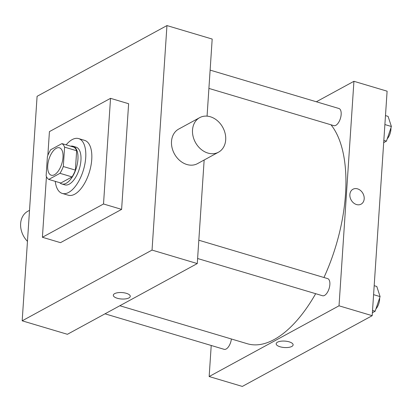<?xml version="1.0" encoding="UTF-8"?>
<svg xmlns="http://www.w3.org/2000/svg" width="412" height="412" viewBox="0 0 412 412"><rect width="100%" height="100%" fill="white"/><g stroke="black" fill="none" stroke-linecap="round" stroke-linejoin="round"><path stroke-width="0.62" d="M63 157.353A14.307 6.798 106.6 0 1 51.273 175.224A14.307 6.798 106.6 0 1 48.848 159.573A14.307 6.798 106.6 0 1 59.446 147.805A14.307 6.798 106.6 0 1 63 157.353M61.949 143.603L50.743 149.705A19.209 9.126 106.6 0 0 47.411 156.508L46.123 175.878A19.209 9.126 106.6 0 0 48.771 179.421L59.977 173.318A19.209 9.126 106.6 0 0 63.309 166.52L64.596 147.146A19.209 9.126 106.6 0 0 61.949 143.603L74.011 147.197A19.209 9.126 106.6 0 1 76.658 150.74L64.596 147.146M48.771 179.421L60.832 183.016L72.038 176.913L59.977 173.318M76.658 150.74L75.375 170.115L63.309 166.52M75.375 170.115A19.209 9.126 106.6 0 1 72.038 176.913M59.745 182.691A19.668 9.347 -73.4 0 0 61.805 183.958A19.668 9.347 -73.4 0 0 66.219 183.268A19.668 9.347 -73.4 0 0 77.399 163.543A19.668 9.347 -73.4 0 0 73.042 146.255A19.668 9.347 -73.4 0 0 70.622 146.188M73.042 146.255L76.055 147.156A19.668 9.347 106.6 0 1 80.943 160.283A19.668 9.347 106.6 0 1 69.231 184.164A19.668 9.347 106.6 0 1 64.823 184.854L61.805 183.958M66.157 144.859A28.608 13.596 106.6 0 1 78.61 138.587A28.608 13.596 106.6 0 1 85.717 157.683A28.608 13.596 106.6 0 1 62.269 193.424A28.608 13.596 106.6 0 1 55.275 181.362M78.61 138.587L84.64 140.384A28.608 13.596 106.6 0 1 91.747 159.48A28.608 13.596 106.6 0 1 68.299 195.221L62.269 193.424M47.844 155.375L49.425 131.619L110.534 98.334L103.515 203.986L42.405 237.271L46.438 176.604M42.405 237.271L60.502 242.663L121.612 209.378L128.626 103.726L110.534 98.334M166.953 25.575L37.09 96.31L22.181 320.814L152.038 250.084L166.953 25.575L212.185 39.058L207.066 116.138M113.315 295.219A8.492 3.224 -176.2 0 0 119.331 298.731A8.492 3.224 -176.2 0 0 128.951 297.917A8.492 3.224 3.8 0 1 119.325 298.736A8.492 3.224 3.8 0 1 113.315 295.224A8.492 3.224 3.8 0 1 122.004 292.566A8.492 3.224 3.8 0 1 130.264 296.346A8.492 3.224 3.8 0 1 128.951 297.917A8.492 3.224 -176.2 0 0 130.264 296.346M22.181 320.814L67.413 334.297L197.276 263.567L152.038 250.084M197.276 263.567L204.156 160.005M218.514 152.188L197.508 163.626A19.668 15.615 -118.6 0 1 186.888 164.512A19.668 15.615 -118.6 0 1 172.046 147.692A19.668 15.615 -118.6 0 1 178.69 129.08L199.696 117.636A19.668 15.615 61.4 0 0 193.053 136.248A19.668 15.615 61.4 0 0 207.895 153.068A19.668 15.615 61.4 0 0 218.514 152.188A19.668 15.615 61.4 0 0 222.815 127.442A19.668 15.615 61.4 0 0 199.696 117.636M121.612 209.378L103.515 203.986M27.455 241.35A19.668 15.615 -118.6 0 1 27.82 211.253L29.515 210.331M315.669 293.694A119.804 56.923 106.6 0 1 274.196 339.519A119.804 56.923 106.6 0 1 247.324 343.737L119.84 305.74M330.985 124.795A119.804 56.923 106.6 0 1 345.519 194.073A119.804 56.923 106.6 0 1 323.956 277.503M208.91 88.415L333.833 125.645A8.94 4.249 -73.4 0 0 335.837 125.33A8.94 4.249 -73.4 0 0 340.92 116.364A8.94 4.249 -73.4 0 0 338.942 108.505L210.125 70.117M231.395 338.988A8.94 4.249 106.6 0 1 224.149 349.33L105.003 313.82M198.826 240.217L327.643 278.605A8.94 4.249 106.6 0 1 329.863 284.574A8.94 4.249 106.6 0 1 324.538 295.425A8.94 4.249 106.6 0 1 322.534 295.739L197.611 258.509M211.222 345.477L209.157 376.537L339.019 305.807L353.929 81.298L316.344 101.774M339.019 305.807L372.191 315.69L242.328 386.425L209.157 376.537M289.178 341.847A8.492 3.224 3.8 0 1 293.117 344.88A8.492 3.224 3.8 0 1 284.429 347.532A8.492 3.224 3.8 0 1 276.169 343.752A8.492 3.224 3.8 0 1 280.649 341.244A8.492 3.224 3.8 0 1 289.178 341.847M372.191 315.69L387.105 91.186L353.929 81.298M352.966 189.242A8.492 6.741 -118.6 0 1 360.603 190.56A8.492 6.741 -118.6 0 1 364.187 198.831A8.492 6.741 -118.6 0 1 361.092 204.156A8.492 6.741 -118.6 0 1 351.106 199.923A8.492 6.741 -118.6 0 1 352.966 189.237A8.492 6.741 -118.6 0 1 360.603 190.555A8.492 6.741 -118.6 0 1 364.193 198.831A8.492 6.741 -118.6 0 1 361.092 204.156M293.117 344.88A8.492 3.224 3.8 0 1 284.429 347.532A8.492 3.224 3.8 0 1 276.169 343.752M383.685 142.634L386.441 141.136L391.4 126.499L388.089 116.375L385.483 115.597M386.441 141.136L383.835 140.358M391.4 126.499L384.885 124.558M390.942 127.854A8.94 4.249 106.6 0 1 390.921 129.306A8.94 4.249 106.6 0 1 387.228 138.808M372.386 312.734L375.147 311.23L380.101 296.599L376.789 286.469L374.184 285.691M375.147 311.23L372.541 310.452M380.101 296.599L373.586 294.657M379.643 297.953A8.94 4.249 106.6 0 1 379.622 299.4A8.94 4.249 106.6 0 1 375.935 308.907"/></g></svg>
